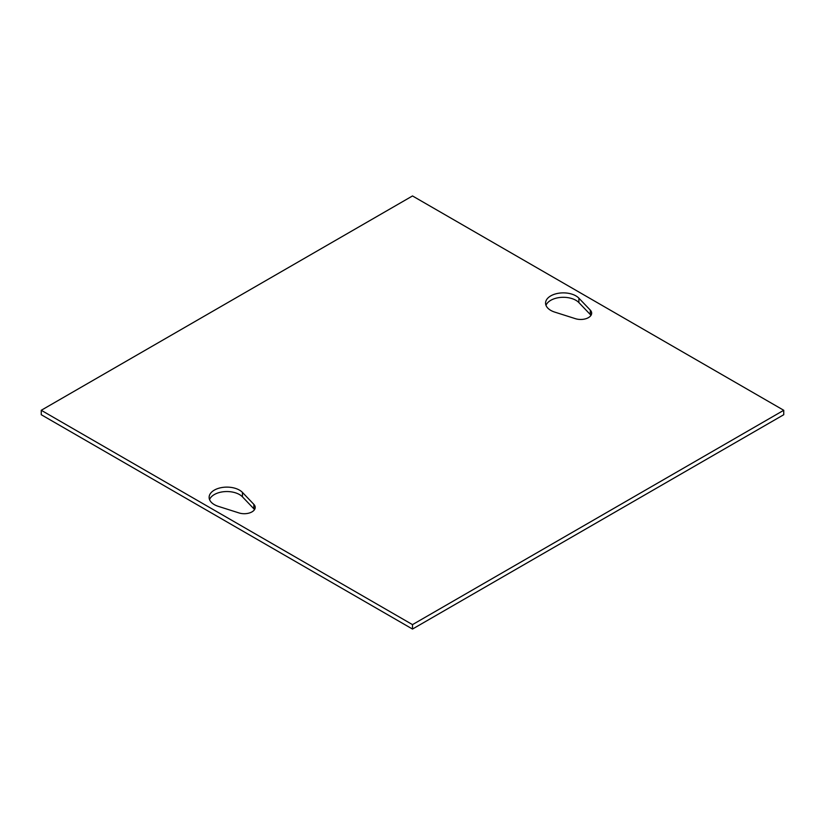 <?xml version="1.0" encoding="UTF-8"?>
<svg xmlns="http://www.w3.org/2000/svg" width="825" height="825" viewBox="0 0 825 825"><rect width="100%" height="100%" fill="white"/><g stroke="black" fill="none" stroke-linecap="round" stroke-linejoin="round"><path stroke-width="1.24" d="M218.305 506.354A17.768 10.251 180 0 1 209.127 497.372A17.768 10.251 180 0 1 222.461 487.441A17.768 10.251 180 0 1 242.447 492.412L253.852 504.353A10.942 6.311 180 0 1 255.214 507.406A10.942 6.311 180 0 1 238.992 512.933L218.305 506.354M254.523 509.623A10.942 6.311 0 0 0 253.852 508.788L242.447 496.846A17.768 10.251 0 0 0 224.359 491.648A17.768 10.251 0 0 0 209.55 499.589M575.438 318.687L554.751 312.108A17.768 10.251 180 0 1 545.572 303.126A17.768 10.251 180 0 1 558.907 293.195A17.768 10.251 180 0 1 578.892 298.176L590.298 310.107A10.942 6.311 180 0 1 591.659 313.16A10.942 6.311 180 0 1 575.438 318.687M590.968 315.377A10.942 6.311 0 0 0 590.298 314.542L578.892 302.6A17.768 10.251 0 0 0 560.804 297.402A17.768 10.251 0 0 0 545.995 305.343M412.5 624.628L41.25 410.283L412.5 195.948L783.75 410.283L412.5 624.628L412.5 629.052L41.25 414.717L41.25 410.283M412.5 629.052L783.75 414.717L783.75 410.283M242.447 492.412L242.447 496.846M253.852 504.353L253.852 508.788M590.298 310.107L590.298 314.542M578.892 298.176L578.892 302.6"/></g></svg>
